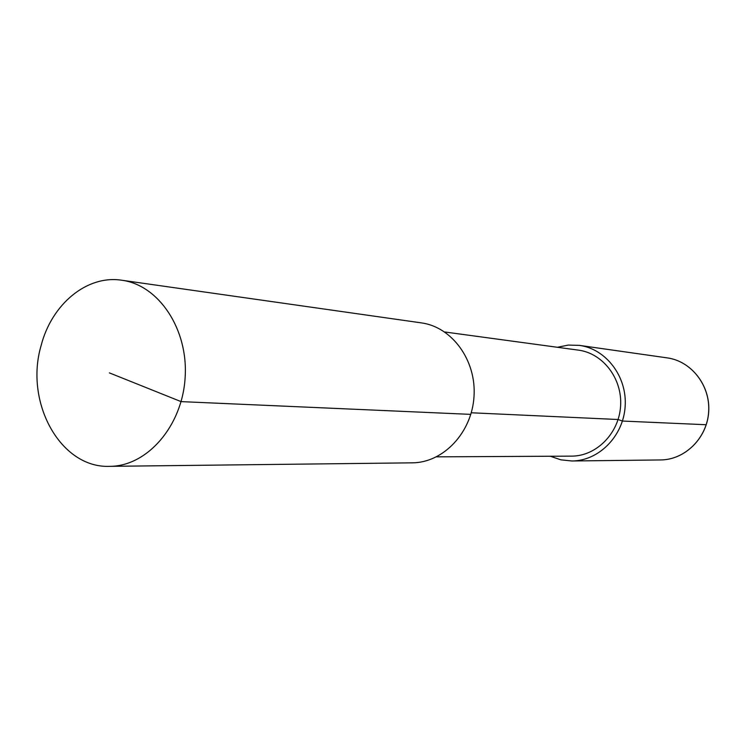<?xml version="1.0" encoding="UTF-8"?>
<svg xmlns="http://www.w3.org/2000/svg" width="746" height="746" viewBox="0 0 746 746"><rect width="100%" height="100%" fill="white"/><g stroke="black" fill="none" stroke-linecap="round" stroke-linejoin="round"><path stroke-width="1.12" d="M41.133 345.51C24.282 402.253 60.426 468.451 109.69 466.343C147.083 466.371 182.201 426.199 185.12 377.802C188.486 329.424 158.87 285.047 121.784 280.235C86.956 274.733 51.679 304.2 41.133 345.51M109.69 466.343L412.23 462.837C443.264 462.781 471.845 432.717 474.008 396.574C476.545 360.449 452.095 326.944 421.322 322.878L121.784 280.235M436.559 456.841L571.52 456.132C596.306 456.226 618.956 433.463 620.588 406.104C622.509 378.754 602.992 353.259 578.411 350.135L444.672 331.97M550.324 456.244L560.871 459.844L571.94 460.981C598.842 460.907 623.376 436.14 625.157 406.393C627.246 376.674 606.116 348.941 579.456 345.389L568.331 345.081L557.402 347.282M109.382 372.879L181.073 401.618L470.81 414.375M706.22 424.735L622.434 421.052L618.098 419.513L471.267 412.771M571.94 460.981L660.592 459.946C684.977 459.872 707.087 438.033 708.653 411.82C710.49 385.626 691.393 361.12 667.232 357.884L579.456 345.389M660.592 459.946C684.987 459.872 707.133 438.051 708.7 411.829C710.546 385.635 691.411 361.12 667.232 357.884"/></g></svg>

